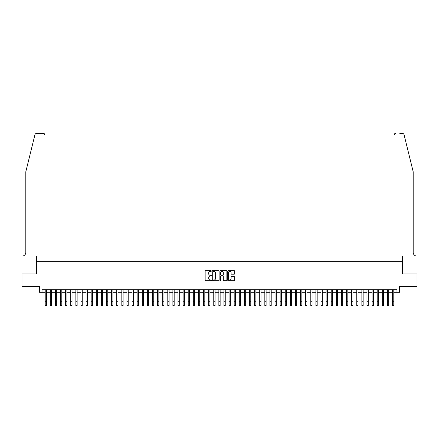 <?xml version="1.0" encoding="UTF-8"?>
<svg xmlns="http://www.w3.org/2000/svg" width="439" height="439" viewBox="0 0 439 439"><rect width="100%" height="100%" fill="white"/><g stroke="black" fill="none" stroke-linecap="round" stroke-linejoin="round"><path stroke-width="0.66" d="M211.329 271.033A0.351 0.351 0 0 0 210.978 270.682L205.65 270.682A0.499 0.499 0 0 0 205.15 271.181L205.15 280.203A0.499 0.499 0 0 0 205.65 280.708L210.978 280.708A0.351 0.351 0 0 0 211.329 280.356A0.351 0.351 0 0 0 210.978 280.005L210.286 280.005A1.602 1.602 0 0 1 208.684 278.397L208.684 277.646A1.602 1.602 0 0 1 210.286 276.043L210.978 276.043A0.351 0.351 0 0 0 211.329 275.692A0.351 0.351 0 0 0 210.978 275.341L210.286 275.341A1.602 1.602 0 0 1 208.684 273.738L208.684 272.987A1.602 1.602 0 0 1 210.286 271.384L210.978 271.384A0.351 0.351 0 0 0 211.329 271.033M234.152 274.216A0.499 0.499 0 0 0 234.651 273.711L234.651 271.181A0.499 0.499 0 0 0 234.152 270.682L228.236 270.682A0.499 0.499 0 0 0 227.737 271.181L227.737 280.203A0.499 0.499 0 0 0 228.236 280.708L234.152 280.708A0.499 0.499 0 0 0 234.651 280.203L234.651 277.146A0.499 0.499 0 0 0 234.152 276.647L231.622 276.647A0.499 0.499 0 0 0 231.117 277.146L231.117 278.661A1.339 1.339 0 0 1 229.778 280.005A1.339 1.339 0 0 1 228.434 278.661L228.434 272.723A1.339 1.339 0 0 1 229.778 271.384A1.339 1.339 0 0 1 231.117 272.723L231.117 273.711A0.499 0.499 0 0 0 231.622 274.216L234.152 274.216M42.023 292.292L42.023 289.74L396.977 289.74L396.977 292.292L399.534 292.292L399.534 286.672L417.023 286.672L417.023 273.903L402.344 273.903L402.344 261.649L36.656 261.649L36.656 273.903L21.977 273.903L21.977 286.672L39.466 286.672L39.466 292.292L45.212 292.292M219.061 271.181A0.499 0.499 0 0 0 218.562 270.682L212.646 270.682A0.499 0.499 0 0 0 212.141 271.181L212.141 280.203A0.499 0.499 0 0 0 212.646 280.708L218.562 280.708A0.499 0.499 0 0 0 219.061 280.203L219.061 271.181M220.438 270.682L226.354 270.682A0.499 0.499 0 0 1 226.859 271.181L226.859 280.203A0.499 0.499 0 0 1 226.354 280.708L223.824 280.708A0.499 0.499 0 0 1 223.325 280.203L223.325 276.543A0.499 0.499 0 0 0 222.82 276.043L221.141 276.043A0.499 0.499 0 0 0 220.641 276.543L220.641 280.356A0.351 0.351 0 0 1 220.29 280.708A0.351 0.351 0 0 1 219.939 280.356L219.939 271.181A0.499 0.499 0 0 1 220.438 270.682M46.49 292.292L50.32 292.292M51.599 292.292L55.429 292.292M56.708 292.292L60.538 292.292M61.811 292.292L65.641 292.292M66.92 292.292L70.75 292.292M72.029 292.292L75.859 292.292M77.132 292.292L80.963 292.292M82.241 292.292L86.071 292.292M87.35 292.292L91.18 292.292M92.459 292.292L96.289 292.292M97.562 292.292L101.393 292.292M102.671 292.292L106.501 292.292M107.78 292.292L111.61 292.292M112.883 292.292L116.714 292.292M117.992 292.292L121.822 292.292M123.101 292.292L126.931 292.292M128.204 292.292L132.04 292.292M133.313 292.292L137.144 292.292M138.422 292.292L142.252 292.292M143.531 292.292L147.361 292.292M148.634 292.292L152.465 292.292M153.743 292.292L157.574 292.292M158.852 292.292L162.682 292.292M163.956 292.292L167.791 292.292M169.064 292.292L172.895 292.292M174.173 292.292L178.004 292.292M179.282 292.292L183.112 292.292M184.385 292.292L188.216 292.292M189.494 292.292L193.325 292.292M194.603 292.292L198.433 292.292M199.707 292.292L203.542 292.292M204.815 292.292L208.646 292.292M209.924 292.292L213.755 292.292M215.033 292.292L218.863 292.292M220.137 292.292L223.967 292.292M225.245 292.292L229.076 292.292M230.354 292.292L234.185 292.292M235.458 292.292L239.293 292.292M240.567 292.292L244.397 292.292M245.675 292.292L249.506 292.292M250.784 292.292L254.615 292.292M255.888 292.292L259.718 292.292M260.996 292.292L264.827 292.292M266.105 292.292L269.936 292.292M271.209 292.292L275.044 292.292M276.318 292.292L280.148 292.292M281.426 292.292L285.257 292.292M286.535 292.292L290.366 292.292M291.639 292.292L295.469 292.292M296.748 292.292L300.578 292.292M301.856 292.292L305.687 292.292M306.96 292.292L310.796 292.292M312.069 292.292L315.899 292.292M317.177 292.292L321.008 292.292M322.286 292.292L326.117 292.292M327.39 292.292L331.22 292.292M332.499 292.292L336.329 292.292M337.607 292.292L341.438 292.292M342.711 292.292L346.541 292.292M347.82 292.292L351.65 292.292M352.929 292.292L356.759 292.292M358.037 292.292L361.868 292.292M363.141 292.292L366.971 292.292M368.25 292.292L372.08 292.292M373.359 292.292L377.189 292.292M378.462 292.292L382.292 292.292M383.571 292.292L387.401 292.292M388.68 292.292L392.51 292.292M393.788 292.292L396.977 292.292M213.195 271.384A0.351 0.351 0 0 0 212.844 271.73L212.844 279.654A0.351 0.351 0 0 0 213.195 280.005L213.925 280.005A1.602 1.602 0 0 0 215.527 278.397L215.527 272.987A1.602 1.602 0 0 0 213.925 271.384L213.195 271.384M223.325 272.745A1.339 1.339 0 0 0 221.98 271.406A1.339 1.339 0 0 0 220.641 272.745L220.641 274.841A0.499 0.499 0 0 0 221.141 275.341L222.82 275.341A0.499 0.499 0 0 0 223.325 274.841L223.325 272.745M45.212 301.714L46.49 301.714L46.49 305.544L45.212 305.544L45.212 289.74M46.49 301.714L46.49 289.74M34.966 134.619C35.356 133.78 35.356 133.78 34.966 134.619L25.808 171.759L25.808 252.452A3.572 3.572 0 0 1 22.23 256.03L21.95 256.03L21.95 273.903L36.58 273.903L36.58 256.03L44.959 256.03L44.959 134.987A1.531 1.531 0 0 0 43.428 133.456L36.453 133.456A1.531 1.531 0 0 0 34.966 134.619M39.186 133.456L43.428 133.456L44.959 134.987L44.959 256.03M25.808 252.452A3.572 3.572 0 0 1 22.23 256.03M410.383 160.372L404.034 134.619C403.644 133.78 403.644 133.78 404.034 134.619L413.192 171.759L413.192 252.452A3.572 3.572 0 0 0 416.77 256.03L417.05 256.03L417.05 273.903L402.42 273.903L402.42 256.03L394.041 256.03L394.041 134.987L394.041 256.03M399.814 133.456L402.547 133.456A1.531 1.531 0 0 1 404.034 134.619M395.572 133.456A1.531 1.531 0 0 0 394.041 134.987L395.572 133.456M413.192 252.452A3.572 3.572 0 0 0 416.77 256.03M50.32 301.714L51.599 301.714L51.599 305.544L50.32 305.544L50.32 289.74M51.599 301.714L51.599 289.74M55.429 301.714L56.708 301.714L56.708 305.544L55.429 305.544L55.429 289.74M56.708 301.714L56.708 289.74M60.538 301.714L61.811 301.714L61.811 305.544L60.538 305.544L60.538 289.74M61.811 301.714L61.811 289.74M65.641 301.714L66.92 301.714L66.92 305.544L65.641 305.544L65.641 289.74M66.92 301.714L66.92 289.74M70.75 301.714L72.029 301.714L72.029 305.544L70.75 305.544L70.75 289.74M72.029 301.714L72.029 289.74M75.859 301.714L77.132 301.714L77.132 305.544L75.859 305.544L75.859 289.74M77.132 301.714L77.132 289.74M80.963 301.714L82.241 301.714L82.241 305.544L80.963 305.544L80.963 289.74M82.241 301.714L82.241 289.74M86.071 301.714L87.35 301.714L87.35 305.544L86.071 305.544L86.071 289.74M87.35 301.714L87.35 289.74M91.18 301.714L92.459 301.714L92.459 305.544L91.18 305.544L91.18 289.74M92.459 301.714L92.459 289.74M96.289 301.714L97.562 301.714L97.562 305.544L96.289 305.544L96.289 289.74M97.562 301.714L97.562 289.74M101.393 301.714L102.671 301.714L102.671 305.544L101.393 305.544L101.393 289.74M102.671 301.714L102.671 289.74M106.501 301.714L107.78 301.714L107.78 305.544L106.501 305.544L106.501 289.74M107.78 301.714L107.78 289.74M111.61 301.714L112.883 301.714L112.883 305.544L111.61 305.544L111.61 289.74M112.883 301.714L112.883 289.74M116.714 301.714L117.992 301.714L117.992 305.544L116.714 305.544L116.714 289.74M117.992 301.714L117.992 289.74M121.822 301.714L123.101 301.714L123.101 305.544L121.822 305.544L121.822 289.74M123.101 301.714L123.101 289.74M126.931 301.714L128.204 301.714L128.204 305.544L126.931 305.544L126.931 289.74M128.204 301.714L128.204 289.74M132.04 301.714L133.313 301.714L133.313 305.544L132.04 305.544L132.04 289.74M133.313 301.714L133.313 289.74M137.144 301.714L138.422 301.714L138.422 305.544L137.144 305.544L137.144 289.74M138.422 301.714L138.422 289.74M142.252 301.714L143.531 301.714L143.531 305.544L142.252 305.544L142.252 289.74M143.531 301.714L143.531 289.74M147.361 301.714L148.634 301.714L148.634 305.544L147.361 305.544L147.361 289.74M148.634 301.714L148.634 289.74M152.465 301.714L153.743 301.714L153.743 305.544L152.465 305.544L152.465 289.74M153.743 301.714L153.743 289.74M157.574 301.714L158.852 301.714L158.852 305.544L157.574 305.544L157.574 289.74M158.852 301.714L158.852 289.74M162.682 301.714L163.956 301.714L163.956 305.544L162.682 305.544L162.682 289.74M163.956 301.714L163.956 289.74M167.791 301.714L169.064 301.714L169.064 305.544L167.791 305.544L167.791 289.74M169.064 301.714L169.064 289.74M172.895 301.714L174.173 301.714L174.173 305.544L172.895 305.544L172.895 289.74M174.173 301.714L174.173 289.74M178.004 301.714L179.282 301.714L179.282 305.544L178.004 305.544L178.004 289.74M179.282 301.714L179.282 289.74M183.112 301.714L184.385 301.714L184.385 305.544L183.112 305.544L183.112 289.74M184.385 301.714L184.385 289.74M188.216 301.714L189.494 301.714L189.494 305.544L188.216 305.544L188.216 289.74M189.494 301.714L189.494 289.74M193.325 301.714L194.603 301.714L194.603 305.544L193.325 305.544L193.325 289.74M194.603 301.714L194.603 289.74M198.433 301.714L199.707 301.714L199.707 305.544L198.433 305.544L198.433 289.74M199.707 301.714L199.707 289.74M203.542 301.714L204.815 301.714L204.815 305.544L203.542 305.544L203.542 289.74M204.815 301.714L204.815 289.74M208.646 301.714L209.924 301.714L209.924 305.544L208.646 305.544L208.646 289.74M209.924 301.714L209.924 289.74M213.755 301.714L215.033 301.714L215.033 305.544L213.755 305.544L213.755 289.74M215.033 301.714L215.033 289.74M218.863 301.714L220.137 301.714L220.137 305.544L218.863 305.544L218.863 289.74M220.137 301.714L220.137 289.74M223.967 301.714L225.245 301.714L225.245 305.544L223.967 305.544L223.967 289.74M225.245 301.714L225.245 289.74M229.076 301.714L230.354 301.714L230.354 305.544L229.076 305.544L229.076 289.74M230.354 301.714L230.354 289.74M234.185 301.714L235.458 301.714L235.458 305.544L234.185 305.544L234.185 289.74M235.458 301.714L235.458 289.74M239.293 301.714L240.567 301.714L240.567 305.544L239.293 305.544L239.293 289.74M240.567 301.714L240.567 289.74M244.397 301.714L245.675 301.714L245.675 305.544L244.397 305.544L244.397 289.74M245.675 301.714L245.675 289.74M249.506 301.714L250.784 301.714L250.784 305.544L249.506 305.544L249.506 289.74M250.784 301.714L250.784 289.74M254.615 301.714L255.888 301.714L255.888 305.544L254.615 305.544L254.615 289.74M255.888 301.714L255.888 289.74M259.718 301.714L260.996 301.714L260.996 305.544L259.718 305.544L259.718 289.74M260.996 301.714L260.996 289.74M264.827 301.714L266.105 301.714L266.105 305.544L264.827 305.544L264.827 289.74M266.105 301.714L266.105 289.74M269.936 301.714L271.209 301.714L271.209 305.544L269.936 305.544L269.936 289.74M271.209 301.714L271.209 289.74M275.044 301.714L276.318 301.714L276.318 305.544L275.044 305.544L275.044 289.74M276.318 301.714L276.318 289.74M280.148 301.714L281.426 301.714L281.426 305.544L280.148 305.544L280.148 289.74M281.426 301.714L281.426 289.74M285.257 301.714L286.535 301.714L286.535 305.544L285.257 305.544L285.257 289.74M286.535 301.714L286.535 289.74M290.366 301.714L291.639 301.714L291.639 305.544L290.366 305.544L290.366 289.74M291.639 301.714L291.639 289.74M295.469 301.714L296.748 301.714L296.748 305.544L295.469 305.544L295.469 289.74M296.748 301.714L296.748 289.74M300.578 301.714L301.856 301.714L301.856 305.544L300.578 305.544L300.578 289.74M301.856 301.714L301.856 289.74M305.687 301.714L306.96 301.714L306.96 305.544L305.687 305.544L305.687 289.74M306.96 301.714L306.96 289.74M310.796 301.714L312.069 301.714L312.069 305.544L310.796 305.544L310.796 289.74M312.069 301.714L312.069 289.74M315.899 301.714L317.177 301.714L317.177 305.544L315.899 305.544L315.899 289.74M317.177 301.714L317.177 289.74M321.008 301.714L322.286 301.714L322.286 305.544L321.008 305.544L321.008 289.74M322.286 301.714L322.286 289.74M326.117 301.714L327.39 301.714L327.39 305.544L326.117 305.544L326.117 289.74M327.39 301.714L327.39 289.74M331.22 301.714L332.499 301.714L332.499 305.544L331.22 305.544L331.22 289.74M332.499 301.714L332.499 289.74M336.329 301.714L337.607 301.714L337.607 305.544L336.329 305.544L336.329 289.74M337.607 301.714L337.607 289.74M341.438 301.714L342.711 301.714L342.711 305.544L341.438 305.544L341.438 289.74M342.711 301.714L342.711 289.74M346.541 301.714L347.82 301.714L347.82 305.544L346.541 305.544L346.541 289.74M347.82 301.714L347.82 289.74M351.65 301.714L352.929 301.714L352.929 305.544L351.65 305.544L351.65 289.74M352.929 301.714L352.929 289.74M356.759 301.714L358.037 301.714L358.037 305.544L356.759 305.544L356.759 289.74M358.037 301.714L358.037 289.74M361.868 301.714L363.141 301.714L363.141 305.544L361.868 305.544L361.868 289.74M363.141 301.714L363.141 289.74M366.971 301.714L368.25 301.714L368.25 305.544L366.971 305.544L366.971 289.74M368.25 301.714L368.25 289.74M372.08 301.714L373.359 301.714L373.359 305.544L372.08 305.544L372.08 289.74M373.359 301.714L373.359 289.74M377.189 301.714L378.462 301.714L378.462 305.544L377.189 305.544L377.189 289.74M378.462 301.714L378.462 289.74M382.292 301.714L383.571 301.714L383.571 305.544L382.292 305.544L382.292 289.74M383.571 301.714L383.571 289.74M387.401 301.714L388.68 301.714L388.68 305.544L387.401 305.544L387.401 289.74M388.68 301.714L388.68 289.74M392.51 301.714L393.788 301.714L393.788 305.544L392.51 305.544L392.51 289.74M393.788 301.714L393.788 289.74"/></g></svg>
